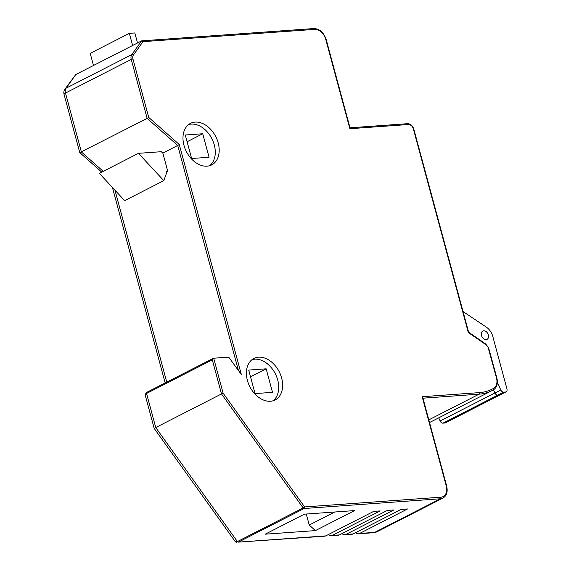 <?xml version="1.0" encoding="UTF-8"?>
<svg xmlns="http://www.w3.org/2000/svg" width="571" height="571" viewBox="0 0 571 571"><rect width="100%" height="100%" fill="white"/><g stroke="black" fill="none" stroke-linecap="round" stroke-linejoin="round"><path stroke-width="0.86" d="M270.461 401.249A23.311 16.488 -117.1 0 1 248.456 383.619A23.311 16.488 -117.1 0 1 253.902 358.452A23.311 16.488 -117.1 0 1 279.198 371.707A23.311 16.488 -117.1 0 1 275.129 399.971A23.311 16.488 -117.1 0 1 270.461 401.249M207.037 166.168A23.311 16.488 -117.1 0 1 185.025 148.539A23.311 16.488 -117.1 0 1 190.478 123.372A23.311 16.488 -117.1 0 1 215.767 136.626A23.311 16.488 -117.1 0 1 211.698 164.891A23.311 16.488 -117.1 0 1 207.037 166.168M241.347 374.569L229.164 357.717A1.242 0.878 62.9 0 0 228.2 357.168L213.682 358.21L223.118 393.169L304.586 506.934L440.912 497.191A11.192 7.915 62.9 0 0 446.272 486.028L422.169 396.702L479.526 392.605A63.074 44.595 62.9 0 0 493.608 388.344A11.192 7.915 62.9 0 0 496.449 377.874L488.341 348.289A4.975 3.519 62.9 0 0 485.821 344.613L468.306 332.529L413.383 128.967A4.975 3.519 62.9 0 0 408.465 124.521L349.859 128.711L325.755 39.385A11.192 7.915 62.9 0 0 314.685 29.392L142.964 41.662L133.386 55.102A4.975 3.519 -117.1 0 0 132.943 58.963L148.717 117.419L179.273 144.513L241.347 374.569M315.392 530.602L265.208 534.185L304.35 514.171L354.534 510.588L315.392 530.602L309.246 525.049L334.763 512.001M328.375 534.556A6.217 4.211 -94.1 0 0 331.109 535.741A6.217 4.211 -94.1 0 0 332.251 535.42L380.172 510.917L373.705 511.38L325.777 535.883A6.217 4.211 85.9 0 1 324.635 536.205L238.364 542.129L325.777 535.883M342.058 533.578A6.217 4.211 -94.1 0 0 344.798 534.763A6.217 4.211 -94.1 0 0 345.94 534.442L393.862 509.939L387.388 510.403L339.467 534.906A6.217 4.211 85.9 0 1 338.325 535.227L331.109 535.741M355.747 532.6A6.217 4.211 -94.1 0 0 358.481 533.785A6.217 4.211 -94.1 0 0 359.623 533.464L407.544 508.961L401.078 509.425L353.156 533.928A6.217 4.211 85.9 0 1 352.014 534.249L344.798 534.763M141.565 40.905L75.807 74.523L64.987 89.112A6.217 4.125 35.5 0 1 66.043 88.212L131.801 54.595L141.565 40.905L142.964 41.662M238.442 370.55L177.709 145.469L162.842 153.078L161.286 151.7L138.475 153.328L163.798 180.636L166.832 172.271L166.618 171.45L167.774 171.371L162.842 153.078M179.273 144.513L177.709 145.469L147.154 118.375L79.783 152.621L64.052 94.343A6.217 1.263 164.9 0 1 65.487 93.044L81.396 151.993L103.223 171.35M166.739 171.9L167.774 171.371M266.157 368.83L248.706 370.079L255.044 393.59L272.503 392.341L266.157 368.83L250.526 376.824M202.734 133.757L185.275 135.006L191.62 158.51L209.072 157.261L202.734 133.757L187.095 141.751M213.682 358.21L212.305 359.844L221.505 393.933L155.747 427.551L237.4 541.572L303.158 507.954L221.505 393.933L223.118 393.169M306.27 514.036L309.246 525.049M93.48 65.487L90.211 53.353L129.353 33.346L134.827 32.954L137.525 42.968M129.353 33.346L132.622 45.473M138.475 153.328L99.333 173.341L124.656 200.649L163.798 180.636M209.65 165.704A23.311 16.488 62.9 0 0 211.855 138.632A23.311 16.488 62.9 0 0 188.616 124.564M273.081 400.785A23.311 16.488 62.9 0 0 275.279 373.705A23.311 16.488 62.9 0 0 252.047 359.637M132.943 58.963L131.244 59.427L147.154 118.375L148.717 117.419M349.866 127.811L349.859 128.711M407.366 123.75A1.242 0.842 85.9 0 1 407.594 123.686C410.47 123.743 412.54 125.527 413.797 129.039L468.605 332.172L468.306 332.529M446.272 486.028L446.686 486.107L422.811 397.623L422.169 396.702M236.829 542.421L235.145 541.429M212.305 359.844L146.547 393.462L145.398 395.796L154.191 428.428L235.124 541.444L237.4 541.572A1.242 0.878 -117.1 0 0 238.364 542.129L304.122 508.511A1.242 0.842 -94.1 0 0 304.586 506.934L303.158 507.954A1.242 0.878 62.9 0 0 304.122 508.511L440.448 498.768L374.69 532.386A12.434 8.793 62.9 0 0 377.174 531.701L373.548 532.714L358.481 533.785M154.191 428.428L155.747 427.551L146.547 393.462A1.242 0.878 62.9 0 1 146.883 392.298M468.498 332.094L485.743 343.992L488.762 348.36L496.863 377.945C498.112 383.534 496.97 387.488 493.444 389.815L491.931 390.643A64.316 45.48 -117.1 0 0 493.415 389.836A1.242 0.878 -120.1 0 0 493.444 389.815L494.943 393.041A3.112 2.198 62.9 0 0 497.776 395.139L503.651 392.141L505.463 392.006A3.112 2.198 62.9 0 0 506.084 391.834A3.112 2.198 62.9 0 0 506.948 388.908L492.794 336.447A12.434 8.793 62.9 0 0 486.306 327.097L463.045 311.559M438.735 417.836L440.12 420.984L494.914 392.969A3.112 2.198 62.9 0 0 497.776 395.139L442.975 423.154L444.795 423.025A3.112 2.198 62.9 0 0 445.416 422.854L506.084 391.834M440.12 420.984A3.112 2.198 62.9 0 0 442.975 423.154M497.384 382.577L500.817 390.036A3.112 2.198 62.9 0 0 503.651 392.141M486.128 339.602A4.661 3.298 62.9 0 0 487.056 339.345A4.661 3.298 62.9 0 0 487.87 333.7A4.661 3.298 62.9 0 0 482.816 331.044A4.661 3.298 62.9 0 0 481.724 336.076A4.661 3.298 62.9 0 0 486.128 339.602M332.251 535.42L339.467 534.906M345.94 534.442L353.156 533.928M359.623 533.464L374.69 532.386A6.217 4.211 -94.1 0 1 373.477 532.714M114.949 190.179L166.746 382.142M75.807 74.523L66.043 88.212A6.217 4.397 62.9 0 0 65.487 93.044L131.244 59.427A6.217 4.397 62.9 0 1 131.801 54.595A1.242 0.828 35.5 0 1 133.386 55.102M446.686 486.107C447.928 491.874 446.679 495.864 442.932 498.09A12.434 8.793 -117.1 0 1 440.448 498.768A1.242 0.842 -94.1 0 0 440.912 497.191M429.535 422.54L491.931 390.643A64.316 45.48 -117.1 0 1 479.062 394.176L428.814 419.863M479.526 392.605A1.242 0.842 -94.1 0 1 479.062 394.176L422.961 398.187M407.908 123.75A6.217 4.397 -117.1 0 1 413.411 128.96M314.093 28.6A12.434 8.793 -117.1 0 1 325.791 39.378M485.857 344.441A6.217 4.397 -117.1 0 1 488.369 348.289M313.586 28.614A1.242 0.842 85.9 0 1 313.814 28.55A1.242 0.842 85.9 0 1 314.685 29.392M141.844 40.834L313.814 28.55C319.567 28.764 323.686 32.404 326.169 39.456L325.755 39.385M350.009 127.797L407.594 123.686A1.242 0.842 85.9 0 1 408.465 124.521M413.797 129.039L413.383 128.967M485.743 343.992A1.242 0.535 124.6 0 1 485.821 344.613M488.762 348.36L488.341 348.289M496.863 377.945L496.449 377.874M493.444 389.815A1.242 0.878 -120.1 0 0 493.608 388.344M147.14 392.22A1.242 0.878 62.9 0 0 146.897 392.291C145.327 393.904 144.841 395.068 145.427 395.789M444.795 423.025L505.463 392.006M494.943 393.041L500.817 390.036M442.932 498.09L377.174 531.701M326.169 39.456L350.044 127.94M79.783 152.621L101.752 172.099M112.423 187.459L165.169 382.948M213.404 358.288L146.897 392.291M64.987 89.112A6.217 6.217 0 0 0 64.052 94.343"/></g></svg>
